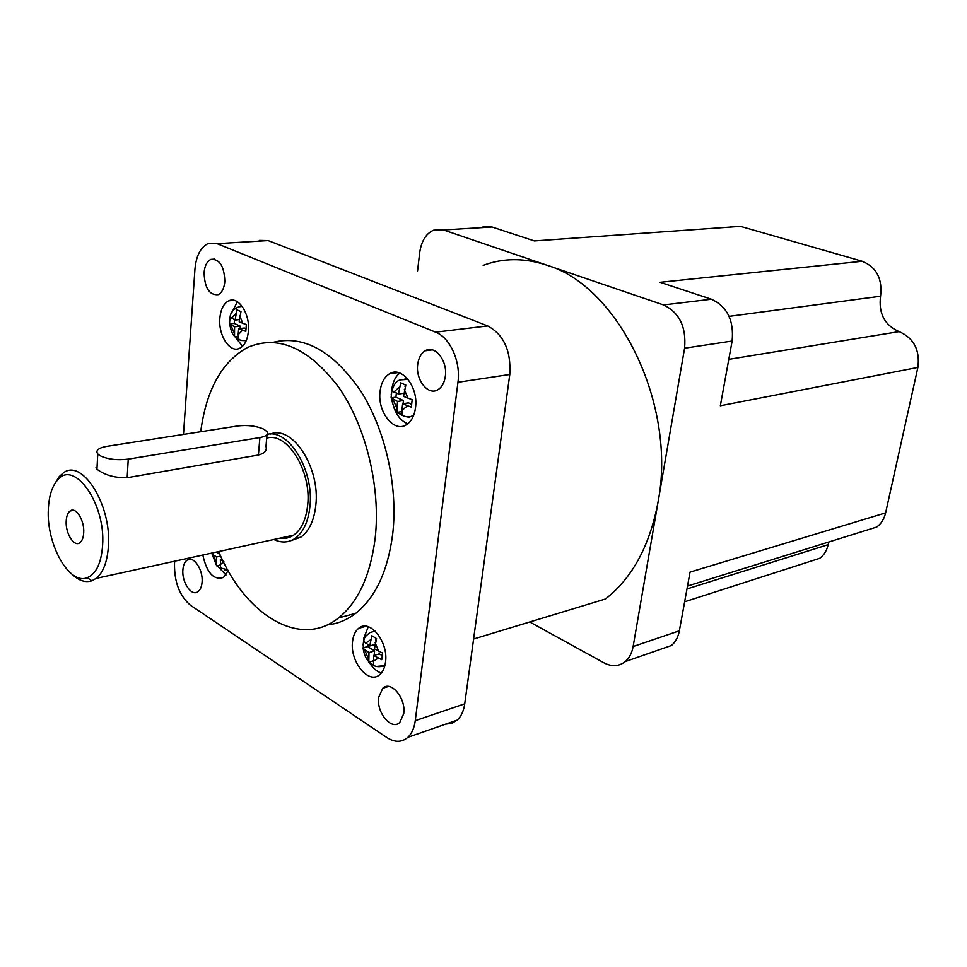 <?xml version="1.0" encoding="UTF-8"?>
<svg xmlns="http://www.w3.org/2000/svg" width="967" height="967" viewBox="0 0 967 967"><rect width="100%" height="100%" fill="white"/><g stroke="black" fill="none" stroke-linecap="round" stroke-linejoin="round"><path stroke-width="1.45" d="M363.689 641.314L363.157 648.422L368.983 652.58L368.826 662.177L373.516 665.151L373.685 655.541L381.772 659.699L382.557 653.051L374.447 648.905L376.574 638.643L371.848 635.73L369.732 645.968L363.689 641.314M391.913 390.523L391.079 397.86L397.606 401.462L396.833 408.195L397.352 412.329L402.405 414.674L401.885 410.528L402.659 403.783L411.326 407.131L412.196 399.709L403.517 396.385L405.814 385.096L400.725 382.835L398.44 394.089L391.913 390.523M230.013 317.188L229.493 323.885L234.57 326.773L234.534 336.19L238.849 338.607L238.16 334.787L238.656 328.635L245.811 331.355L246.355 324.598L239.187 321.902L240.988 311.652L236.891 309.827L235.102 320.053L230.122 317.176M374.737 630.677L373.939 631.04M407.155 378.315L405.064 378.726M380.079 391.381C377.178 411.773 394.149 433.397 406.611 424.61C411.458 421.346 414.444 415.677 415.532 407.578C418.566 387.187 401.74 365.671 389.532 373.77C384.31 377.021 381.155 382.896 380.079 391.381M399.842 373.057C395.406 376.562 392.723 382.086 391.768 389.641L391.599 391.575M393.69 407.01C396.833 415.725 401.535 421.31 407.808 423.764M202.84 555.034C206.793 572.935 213.659 580.418 223.462 577.468L228.164 570.711M218.723 567.315L226.024 574.966M352.568 641.363C349.607 661.416 368.778 685.144 379.838 674.531C382.92 671.823 384.818 667.653 385.543 662.008C388.625 641.834 369.467 618.276 358.6 628.345C355.288 631.088 353.281 635.428 352.568 641.363M368.282 626.725L363.822 638.16L363.628 641.061M369.491 662.721C372.911 668.173 376.852 671.606 381.324 673.032M219.86 318.179C218.143 335.392 230.025 353.571 239.768 348.241C244.627 345.618 247.504 339.949 248.41 331.222C250.235 314.009 238.39 295.842 228.816 300.797C223.715 303.384 220.73 309.186 219.86 318.179M234.473 336.117L242.572 346.259M417.708 364.426C415.387 380.019 428.429 396.289 438.172 389.58C442.052 387.03 444.445 382.594 445.34 376.284C447.745 360.691 434.799 344.506 425.214 350.779C421.104 353.318 418.602 357.875 417.708 364.426M378.665 697.316C376.272 712.558 391.562 730.955 399.806 722.422L403.723 713.646C406.176 698.319 390.886 680.043 382.763 688.262L378.665 697.316M182.896 569.768C181.651 582.146 191.406 596.663 197.848 591.78C200.242 590.088 201.656 586.909 202.067 582.255C203.36 569.829 193.593 555.348 187.235 560.062C184.745 561.754 183.307 564.994 182.896 569.768M204.073 272.67C204.666 287.973 209.331 295.31 218.095 294.693C221.89 292.808 224.139 288.432 224.827 281.578C224.284 266.3 219.666 258.902 210.975 259.361C207.047 261.223 204.75 265.659 204.073 272.67M267.001 434.727L265.985 446.464C267.17 450.501 264.644 453.354 258.407 455.022L127.173 477.698C115.895 477.952 106.491 475.595 98.96 470.639L96.954 469.2L97.087 466.602M54.805 483.718L59.277 476.526L63.23 472.972C81.905 457.838 111.701 504.726 108.401 546.246C107.325 561.827 103.251 572.549 96.156 578.387L91.792 580.804C85.447 582.847 78.919 580.708 72.223 574.398M280.116 538.111C284.963 538.933 289.471 537.954 293.642 535.15C301.353 529.578 306.019 519.69 307.627 505.487C311.845 471.292 287.114 431.548 266.699 438.16M102.587 545.521C105.947 503.118 73.323 458.225 57.041 480.647C51.855 486.981 48.954 496.434 48.35 509.005C46.114 543.877 69.068 585.41 87.26 577.674C96.144 573.914 101.257 563.205 102.587 545.521M66.191 521.02C65.309 533.397 74.205 547.54 79.947 542.668C82.159 540.904 83.404 537.616 83.706 532.805C84.637 520.379 75.728 506.273 70.059 510.987C67.775 512.752 66.481 516.088 66.191 521.02M273.854 539.489C281.397 543.103 288.432 542.765 294.971 538.474C303.203 532.491 308.183 521.926 309.899 506.744C314.323 470.929 289.024 428.925 267.303 434.316M290.874 540.662L300.81 537.181C309.053 531.209 314.045 520.669 315.786 505.536C320.536 467.895 292.397 424.755 270.409 434.062M218.663 551.565C244.917 614.553 299.661 649.22 338.535 617.949C358.153 602.115 370.361 575.57 375.16 538.305C380.913 487.719 366.106 426.616 338.813 387.392C308.521 347.624 278.049 334.34 247.383 347.528C221.818 361.791 206.261 389.858 200.713 431.729M327.366 624.851C337.483 623.908 346.948 620.052 355.759 613.308C375.474 597.546 387.779 571.195 392.675 534.255C398.247 486.57 385.35 429.348 360.389 390.499C332.757 350.876 303.662 334.824 273.117 342.33M529.759 621.974L603.904 662.818C611.833 666.94 618.953 666.529 625.25 661.585C629.312 658.068 631.934 653.051 633.131 646.536L658.031 502.151C677.142 405.064 618.348 285.676 546.573 265.091C524.307 257.79 503.178 257.887 483.198 265.369M216.318 564.885L211.991 553.849L216.523 556.992L216.318 564.885L219.11 567.544L220.585 568.318L220.355 559.397L223.087 561.102M473.588 639.03L605.439 598.996C632.2 578.157 649.727 545.871 658.031 502.151L684.588 348.193C686.425 326.967 679.402 312.546 663.519 304.931L443.466 229.953L434.376 229.856C426.29 233.095 421.382 240.759 419.654 252.846L417.587 270.82M659.796 649.558L671.436 645.497C675.51 642.04 678.145 637.144 679.366 630.798L690.051 572.113L885.627 512.873L917.901 367.424L720.342 405.765L732.128 341.037C734.074 320.476 727.172 306.527 711.41 299.214L660.098 282.316L862.238 261.259L740.48 226.363L534.4 240.94L492.058 227.003L482.944 226.931M730.436 226.471L740.48 226.363M862.238 261.259C876.501 267.17 882.617 278.822 880.562 296.228C878.435 313.477 884.624 325.275 899.129 331.621C913.827 338.063 920.088 350.006 917.901 367.424M885.627 512.873C884.189 518.989 881.227 523.715 876.706 527.051L864.655 530.823M686.993 588.939L828.151 544.663L828.864 541.979M828.151 544.663C826.821 550.622 824.005 555.167 819.69 558.322L809.355 561.646M174.689 561.198L174.507 563.858C174.314 582.315 179.657 596.131 190.535 605.294L386.86 737.543C394.802 742.632 401.813 742.547 407.905 737.289C411.821 733.518 414.275 727.982 415.266 720.657L457.959 382.279C460.908 361.646 450.018 337.471 435.597 332.165L487.682 325.939L268.137 240.578L217.116 243.672L208.352 243.466C200.677 247.044 196.204 255.626 194.947 269.225L183.488 434.413M487.682 325.939C503.819 334.655 511.18 350.828 509.79 374.483L457.959 382.279M415.266 720.657L464.728 703.831L509.79 374.483M259.265 240.396L268.137 240.578M464.728 703.831C463.689 710.975 461.186 716.402 457.222 720.113L451.867 723.352L445.727 724.114M435.597 332.165L217.116 243.672M258.407 455.022L259.893 437.567C266.094 436.407 268.548 434.509 267.255 431.886L264.003 429.275C256.436 425.951 247.697 424.839 237.809 425.951L106.793 446.367C98.38 447.926 95.358 450.453 97.74 453.934L99.746 455.53C107.349 459.289 116.85 460.485 128.248 459.132L127.173 477.698M259.893 437.567L128.248 459.132M237.362 301.728L232.056 312.087M245.908 340.722L241.266 340.469M382.872 666.299L384.733 666.154M409.887 416.704L413.151 416.559M238.656 328.635L244.397 328.031L245.811 328.683M238.184 336.347L234.776 336.721M234.522 319.787L234.232 323.401L240.312 326.169L240.13 328.49M240.312 326.169L234.57 326.773M234.232 323.401L229.493 323.885M239.369 319.618L235.102 320.053M222.059 559.011L220.355 559.397M219.896 565.187L216.765 565.888M220.681 556.073L216.523 556.992M216.33 552.084L219.944 554.466M373.685 655.541L379.318 653.873L382.062 655.578M373.069 660.92L368.826 662.177M367.798 644.771L367.605 646.56L374.616 650.936L374.096 655.421M374.616 650.936L368.983 652.58M367.605 646.56L362.951 647.914M374.966 644.457L369.732 645.968M376.054 638.389L375.861 640.106M402.659 403.783L408.509 402.864L411.458 404.206M401.825 411.604L397.352 412.329M396.361 393.146L395.914 397.123L403.444 400.556L403.082 403.723M403.444 400.556L397.606 401.462M395.914 397.123L391.079 397.86M403.868 393.267L398.44 394.089M405.258 384.902L405.052 386.643M363.06 645.086L363.084 644.626C364.462 637.882 363.435 637.616 369.938 632.611L375.148 631.064M370.421 639.9L365.453 643.297M378.786 651.601L375.148 642.825M391.2 394.85L391.248 394.185C392.88 385.519 395.974 380.744 400.556 379.862L408.026 379.33M399.214 387.32L393.835 391.998M408.183 398.501L404.291 389.604M230.073 317.394C230.424 312.559 233.361 309.041 238.873 306.817L242.173 306.382M235.585 313.888L231.391 318.361M242.947 323.607L239.671 315.726M401.885 410.528L407.312 405.922M393.001 399.359L396.833 408.195M372.996 661.585L378.012 658.249M364.704 649.909L368.294 658.612M219.92 564.97L223.873 561.597M213.042 554.804L216.088 562.552M238.16 334.787L242.403 330.363M230.871 325.069L234.099 332.902M684.588 348.193L732.128 341.037M633.131 646.536L679.366 630.798M443.466 229.953L492.058 227.003M663.519 304.931L711.41 299.214M729.094 316.366L880.562 296.228M728.804 359.349L899.129 331.621M413.671 415.327L408.968 417.26L403.662 416.052M384.878 665.61L377.033 666.396M227.825 570.119L224.429 569.829M96.011 467.545L97.051 467.375M57.041 480.647L59.277 476.526M684.648 601.788L819.69 558.322M687.513 586.05L876.706 527.051M625.25 661.585L671.436 645.497M407.905 737.289L457.222 720.113M338.535 617.949L355.759 613.308M294.971 538.474L300.81 537.181M73.685 510.322L70.059 510.987M97.74 453.934L96.954 469.2M87.26 577.674L91.792 580.804M96.156 578.387L293.642 535.15M214.577 259.108L210.975 259.361M190.644 559.313L187.235 560.062M388.541 686.437L382.763 688.262M432.358 349.849L425.214 350.779M234.038 300.326L228.816 300.797M366.142 626.241L358.6 628.345M398.235 372.561L389.532 373.77M397.896 412.643C403.396 416.789 408.34 417.901 412.716 415.991L413.453 415.87M246.222 340.662C240.312 340.638 236.71 339.441 235.416 337.096M234.534 336.19C232.612 334.848 231.004 330.895 229.711 324.32M397.219 411.99C395.503 411.797 393.521 407.192 391.26 398.162M384.902 665.538C379.523 667.351 375.341 667.025 372.355 664.559M368.463 661.271C365.864 658.624 364.1 654.345 363.157 648.422M227.68 569.865L219.11 567.544"/></g></svg>
